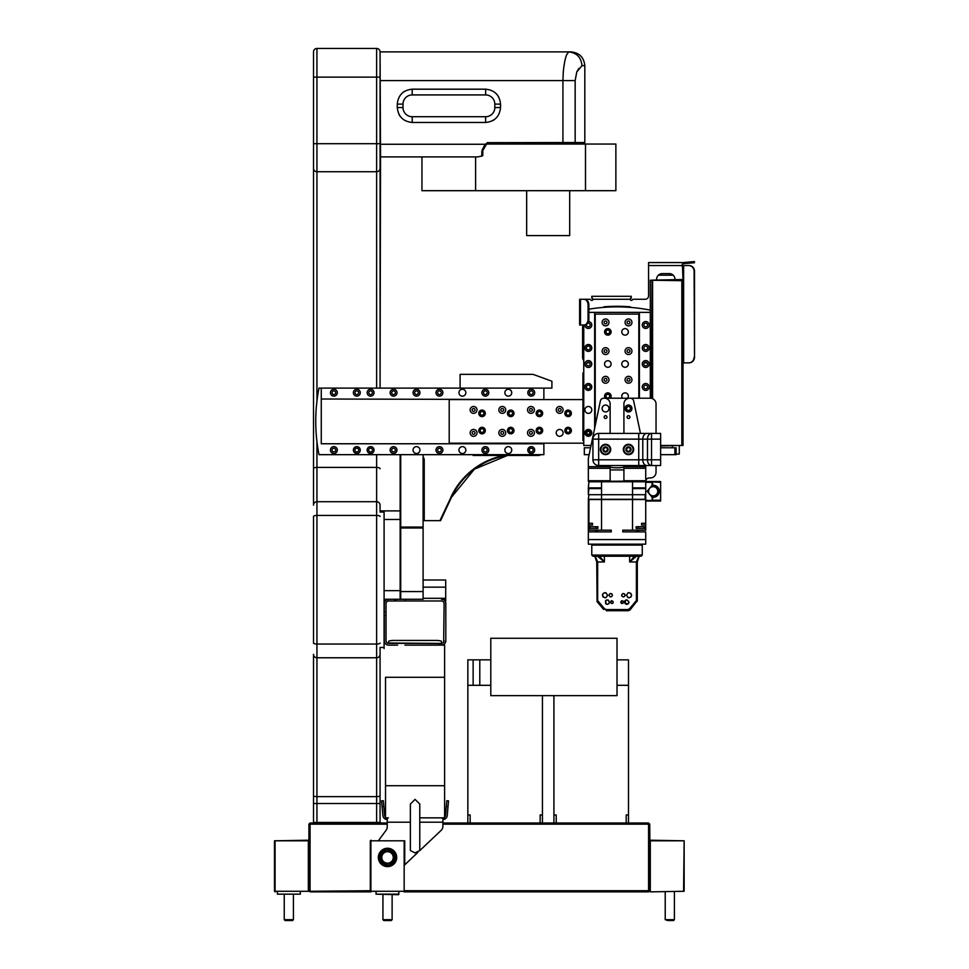 <?xml version="1.0" encoding="UTF-8"?>
<svg xmlns="http://www.w3.org/2000/svg" width="969" height="969" viewBox="0 0 969 969"><rect width="100%" height="100%" fill="white"/><g stroke="black" fill="none" stroke-linecap="round" stroke-linejoin="round"><path stroke-width="1.45" d="M617.023 638.268L617.023 695.645L490.798 695.645L490.798 638.268L617.023 638.268M667.774 920.55L673.516 920.55L674.4 919.666L665.219 919.666L667.774 920.55M649.727 891.286L649.727 840.801L650.296 891.868L650.296 840.22L684.15 840.801L683.581 891.286L650.296 891.868L649.727 840.801L684.15 840.801L684.15 891.286L650.296 891.868L649.727 824.159L649.727 890.717L404.158 890.717M649.727 851.703L649.727 863.173L649.727 851.703M383.809 920.55L391.234 920.55L392.118 919.666L382.937 919.666L383.809 920.55M380.066 857.432A7.461 7.461 0 0 1 391.258 850.976A7.461 7.461 0 0 1 391.258 863.9A7.461 7.461 0 0 1 380.066 857.432M380.987 857.432C378.661 849.668 396.394 849.668 394.068 857.432C396.394 865.208 378.661 865.208 380.987 857.432M398.998 894.157L376.045 894.157L398.429 894.726L398.998 891.868M387.527 851.703A5.741 5.741 0 0 0 382.561 860.302A5.741 5.741 0 0 0 392.493 860.302A5.741 5.741 0 0 0 387.527 851.703M370.885 840.801L404.158 840.801L370.315 840.801L370.315 891.286L370.885 840.22L370.885 891.286L404.158 891.286L370.885 891.286M388.375 848.868L387.443 848.832M381.435 851.351L379.061 855.869L384.354 849.438M396.103 856.729L393.644 851.388M395.497 860.69L393.596 851.339L384.463 849.401M386.679 866.007L387.612 866.044M395.425 860.86L396.127 857.432L390.689 865.438L393.414 863.706M390.919 865.353L394.577 862.374M379.557 854.186L378.915 857.432L379.557 860.69M379.618 860.835L381.435 863.524L390.592 865.474M381.447 863.536L384.184 865.365M384.318 865.426L387.479 866.044L390.773 865.402M393.608 863.524L395.473 860.751M393.571 851.315L387.527 848.832M381.423 851.363L379.582 854.125M378.952 858.146L380.308 862.131M380.32 862.144L381.411 863.488M396.127 857.432A8.612 8.612 0 0 0 387.527 848.832A8.612 8.612 0 0 0 378.915 857.432A8.612 8.612 0 0 0 387.527 866.044A8.612 8.612 0 0 0 396.127 857.432M396.709 857.432A9.181 9.181 0 0 1 382.937 865.39A9.181 9.181 0 0 1 382.937 849.486A9.181 9.181 0 0 1 396.709 857.432M404.158 840.801L404.158 891.286M404.739 840.801L404.739 864.845M404.158 891.868L648.576 891.868L648.576 824.159L442.894 824.159M275.075 866.044L274.493 891.286L308.348 891.286L308.348 840.22L274.493 840.801L274.493 891.286L308.917 891.286L308.917 824.159L310.068 823.008L308.917 824.159L310.068 824.159L310.068 891.868L370.885 891.868M308.348 840.801L275.075 840.801L275.075 891.868L275.075 848.832M308.348 891.286L370.885 890.717M410.359 822.209L387.237 822.209L387.237 826.836A5.741 5.741 0 0 1 386.122 830.227L378.794 840.22M382.101 806.571L381.604 800.854L383.324 800.697L383.821 806.414L382.101 806.571L382.888 815.595A4.361 4.361 0 0 0 387.237 819.568L384.838 818.853L385.783 817.412A2.641 2.641 0 0 1 384.608 815.438L383.821 806.414M448.029 806.571L446.309 806.414L446.806 800.697L448.526 800.854L447.23 815.595A4.361 4.361 0 0 1 442.894 819.568L444.141 819.386L443.645 817.739L442.894 817.848L442.894 826.242A5.741 5.741 0 0 1 441.101 830.409L419.771 850.612M446.309 806.414L445.522 815.438A2.641 2.641 0 0 1 444.347 817.412L445.292 818.853L444.141 819.386M444.347 817.412L443.645 817.739M387.237 817.848L385.517 817.848M419.771 817.848L442.894 817.848L419.771 817.848M388.387 817.848L387.237 818.563L387.237 822.209M442.894 818.563L441.743 817.848M404.158 865.39L417.809 852.466M370.885 853.035A17.212 17.212 0 0 0 370.885 861.841M445.704 600.974L444.928 600.974L445.704 600.974L445.704 587.166L445.704 600.974M443.657 642.241L444.093 603.614A2.641 2.641 0 0 0 441.452 600.974A2.641 2.641 0 0 1 443.657 602.161A2.641 2.641 0 0 0 441.452 600.974L388.666 600.974L405.308 600.974L405.308 599.254M423.102 580.007L445.704 580.007L445.704 587.166L423.102 587.166M384.087 599.254L400.718 599.254L400.718 527.996L423.102 527.996L423.102 591.574L400.718 591.574M404.969 645.148L441.452 645.148A4.361 4.361 0 0 0 445.813 640.788L445.813 603.614A4.361 4.361 0 0 0 441.452 599.254L445.704 599.254M384.499 602.355L385.032 601.216A4.361 4.361 0 0 1 386.28 599.968L388.666 599.254A4.361 4.361 0 0 0 384.305 603.614L384.499 602.355M388.666 600.974A2.641 2.641 0 0 0 386.037 603.614L386.037 612.456L384.305 612.456L384.305 603.614M444.093 640.788A2.641 2.641 0 0 1 441.452 643.428L442.906 642.992M435.723 640.436L394.407 640.436A5.741 0.993 0 0 0 388.666 641.442L388.666 643.15L389.647 643.392L440.471 643.392L441.452 643.15L441.452 641.442A5.741 0.993 0 0 0 435.723 640.436M388.666 643.125L388.666 643.428A2.641 2.641 0 0 1 386.037 640.788L386.037 612.456M445.813 603.614L445.631 602.355L445.813 603.614M445.098 601.216L445.631 602.355L445.098 601.216M445.813 601.083L445.013 601.083M445.098 643.186L445.631 642.035M445.813 640.218L445.813 636.076M441.452 645.148L417.36 645.148L442.712 644.966M386.461 642.241L386.037 640.788L386.461 642.241M387.225 642.992L441.452 643.428M386.037 603.614L386.037 615.085L384.305 615.085L384.305 640.788A4.361 4.361 0 0 0 388.666 645.148L397.617 645.148M380.066 512.044L384.087 512.044L384.087 510.893L400.149 510.893L400.149 599.254M384.087 510.893L380.066 510.893L380.066 508.022L380.066 510.893M380.066 795.997L380.066 647.449L384.087 647.449L384.087 512.044M384.087 648.588L384.087 647.449L384.087 648.588M415.059 852.902L419.771 850.552L419.771 804.076L415.059 799.377L410.359 804.076L410.359 850.552L415.059 852.902M432.501 645.148L444.614 645.148L444.614 677.283L385.517 677.283L444.614 677.283L444.614 785.714L385.517 785.714L385.517 677.283M444.614 677.283L444.614 645.148L425.161 645.148M385.517 785.714L385.517 817.206M444.614 817.848L443.681 817.848M444.614 817.206L444.614 785.714M460.105 388.109L460.105 374.337L532.986 374.337L551.906 381.229L551.906 388.109L460.105 388.109M400.718 599.254L423.102 599.254L423.102 591.574M400.149 510.893L400.718 454.667L400.718 527.063L423.102 527.063L423.102 454.667M400.149 455.236L400.149 590.642L384.087 590.642M423.102 527.063L423.102 527.996M400.718 527.063L400.718 527.996M451.481 497.254L440.556 520.704L451.481 497.254L474.386 469.19L507.477 455.466A73.765 73.765 0 0 0 451.481 497.254L439.938 520.644L424.24 520.644L424.24 460.408A6.311 6.311 0 0 0 423.102 456.774M504.098 455.466A74.347 74.347 0 0 0 450.96 497.012M439.938 520.644L451.069 497.061M423.102 457.901A5.741 5.741 0 0 1 423.671 460.408L424.24 460.408M475.658 454.667L475.658 455.466L536.354 455.466L536.354 454.667M536.354 455.466L538.897 455.466L536.354 455.466M473.114 455.466L475.658 455.466L473.114 455.466M538.897 455.466C541.223 455.466 541.223 455.466 538.897 455.466C541.223 455.466 541.223 455.466 538.897 455.466L541.235 454.667M316.33 407.21L316.148 409.657M316.609 438.606C317.093 443.039 317.093 443.039 316.609 438.606M316.911 441.416L316.815 440.568M318.123 449.858L317.711 447.303M317.868 448.32L317.699 447.206M318.886 454.086L318.692 453.08M543.875 443.184L543.875 454.667L318.995 454.667A172.131 172.131 0 0 1 318.995 388.109L321.26 388.109L321.26 399.01L543.875 399.579M543.875 443.766L321.26 443.766L321.26 388.109L543.875 388.109L543.875 399.01M318.123 392.917L317.856 394.492M318.498 390.761L318.886 388.678L318.498 390.761M316.027 431.205L316.064 431.871M316.148 433.119L316.33 435.553M316.027 411.571L316.064 410.904M316.742 402.862L316.996 400.73M372.435 392.699A1.841 1.841 0 0 0 369.686 391.113A1.841 1.841 0 0 0 369.686 394.286A1.841 1.841 0 0 0 372.435 392.699M374.046 392.699A3.44 3.44 0 0 1 368.874 395.679A3.44 3.44 0 0 1 368.874 389.72A3.44 3.44 0 0 1 374.046 392.699M395.388 392.699A1.841 1.841 0 0 0 392.627 391.113A1.841 1.841 0 0 0 392.627 394.286A1.841 1.841 0 0 0 395.388 392.699M396.987 392.699A3.44 3.44 0 0 1 391.827 395.679A3.44 3.44 0 0 1 391.827 389.72A3.44 3.44 0 0 1 396.987 392.699M418.329 392.699A1.841 1.841 0 0 0 415.58 391.113A1.841 1.841 0 0 0 415.58 394.286A1.841 1.841 0 0 0 418.329 392.699M413.799 394.843A3.44 3.44 0 0 0 419.94 392.699A3.44 3.44 0 0 1 414.78 395.679A3.44 3.44 0 0 1 414.78 389.72A3.44 3.44 0 0 1 419.94 392.699A3.44 3.44 0 0 0 415.919 389.308M441.283 392.699A1.841 1.841 0 0 0 438.533 391.113A1.841 1.841 0 0 0 438.533 394.286A1.841 1.841 0 0 0 441.283 392.699M442.894 392.699A3.44 3.44 0 0 1 437.722 395.679A3.44 3.44 0 0 1 437.722 389.72A3.44 3.44 0 0 1 442.894 392.699A3.44 3.44 0 0 0 439.454 389.259A3.44 3.44 0 0 0 436.002 392.699A3.44 3.44 0 0 0 439.454 396.139A3.44 3.44 0 0 0 442.894 392.699M465.847 392.699A3.44 3.44 0 0 1 460.675 395.679A3.44 3.44 0 0 1 460.675 389.72A3.44 3.44 0 0 1 465.847 392.699M487.189 392.699A1.841 1.841 0 0 0 484.427 391.113A1.841 1.841 0 0 0 484.427 394.286A1.841 1.841 0 0 0 487.189 392.699M488.788 392.699A3.44 3.44 0 0 1 483.628 395.679A3.44 3.44 0 0 1 483.628 389.72A3.44 3.44 0 0 1 488.788 392.699A3.44 3.44 0 0 0 485.348 389.259A3.44 3.44 0 0 0 481.908 392.699A3.44 3.44 0 0 0 485.348 396.139A3.44 3.44 0 0 0 488.788 392.699M533.083 392.699A1.841 1.841 0 0 0 530.334 391.113A1.841 1.841 0 0 0 530.334 394.286A1.841 1.841 0 0 0 533.083 392.699M534.694 392.699A3.44 3.44 0 0 1 529.522 395.679A3.44 3.44 0 0 1 529.522 389.72A3.44 3.44 0 0 1 534.694 392.699M511.741 392.699A3.44 3.44 0 0 1 506.581 395.679A3.44 3.44 0 0 1 506.581 389.72A3.44 3.44 0 0 1 511.741 392.699M335.71 392.699A1.841 1.841 0 0 0 332.961 391.113A1.841 1.841 0 0 0 332.961 394.286A1.841 1.841 0 0 0 335.71 392.699M337.321 392.699A3.44 3.44 0 0 1 332.161 395.679A3.44 3.44 0 0 1 332.161 389.72A3.44 3.44 0 0 1 337.321 392.699M358.663 392.699A1.841 1.841 0 0 0 355.914 391.113A1.841 1.841 0 0 0 355.914 394.286A1.841 1.841 0 0 0 358.663 392.699M360.274 392.699A3.44 3.44 0 0 1 355.102 395.679A3.44 3.44 0 0 1 355.102 389.72A3.44 3.44 0 0 1 360.274 392.699M367.154 450.076A3.44 3.44 0 0 1 370.594 446.636A3.44 3.44 0 0 1 374.046 450.076A3.44 3.44 0 0 1 370.594 453.516A3.44 3.44 0 0 1 367.154 450.076M368.704 450.076A1.89 1.89 0 0 1 371.551 448.441A1.89 1.89 0 0 1 371.551 451.711A1.89 1.89 0 0 1 368.704 450.076M529.353 450.076A1.89 1.89 0 0 1 532.199 448.441A1.89 1.89 0 0 1 532.199 451.711A1.89 1.89 0 0 1 529.353 450.076M354.933 450.076A1.89 1.89 0 0 1 357.779 448.441A1.89 1.89 0 0 1 357.779 451.711A1.89 1.89 0 0 1 354.933 450.076A1.89 1.89 0 0 1 357.779 448.441A1.89 1.89 0 0 1 357.779 451.711A1.89 1.89 0 0 1 354.933 450.076M374.046 450.076A3.44 3.44 0 0 1 368.874 453.056A3.44 3.44 0 0 1 368.874 447.097A3.44 3.44 0 0 1 374.046 450.076M395.388 450.076A1.841 1.841 0 0 0 392.627 448.49A1.841 1.841 0 0 0 392.627 451.663A1.841 1.841 0 0 0 395.388 450.076M396.987 450.076A3.44 3.44 0 0 1 391.827 453.056A3.44 3.44 0 0 1 391.827 447.097A3.44 3.44 0 0 1 396.987 450.076M419.94 450.076A3.44 3.44 0 0 1 414.78 453.056A3.44 3.44 0 0 1 414.78 447.097A3.44 3.44 0 0 1 419.94 450.076A3.44 3.44 0 0 0 416.5 446.636A3.44 3.44 0 0 0 413.06 450.076A3.44 3.44 0 0 0 416.5 453.516A3.44 3.44 0 0 0 419.94 450.076M441.283 450.076A1.841 1.841 0 0 0 438.533 448.49A1.841 1.841 0 0 0 438.533 451.663A1.841 1.841 0 0 0 441.283 450.076M442.894 450.076A3.44 3.44 0 0 1 437.722 453.056A3.44 3.44 0 0 1 437.722 447.097A3.44 3.44 0 0 1 442.894 450.076A3.44 3.44 0 0 0 439.454 446.636A3.44 3.44 0 0 0 436.002 450.076A3.44 3.44 0 0 0 439.454 453.516A3.44 3.44 0 0 0 442.894 450.076M465.847 450.076A3.44 3.44 0 0 1 460.675 453.056A3.44 3.44 0 0 1 460.675 447.097A3.44 3.44 0 0 1 465.847 450.076M487.189 450.076A1.841 1.841 0 0 0 484.427 448.49A1.841 1.841 0 0 0 484.427 451.663A1.841 1.841 0 0 0 487.189 450.076M488.788 450.076A3.44 3.44 0 0 1 483.628 453.056A3.44 3.44 0 0 1 483.628 447.097A3.44 3.44 0 0 1 488.788 450.076A3.44 3.44 0 0 0 485.348 446.636A3.44 3.44 0 0 0 481.908 450.076A3.44 3.44 0 0 0 485.348 453.516A3.44 3.44 0 0 0 488.788 450.076M534.694 450.076A3.44 3.44 0 0 1 529.522 453.056A3.44 3.44 0 0 1 529.522 447.097A3.44 3.44 0 0 1 534.694 450.076M511.741 450.076A3.44 3.44 0 0 1 506.581 453.056A3.44 3.44 0 0 1 506.581 447.097A3.44 3.44 0 0 1 511.741 450.076M360.274 450.076A3.44 3.44 0 0 1 355.102 453.056A3.44 3.44 0 0 1 355.102 447.097A3.44 3.44 0 0 1 360.274 450.076M335.71 450.076A1.841 1.841 0 0 0 332.961 448.49A1.841 1.841 0 0 0 332.961 451.663A1.841 1.841 0 0 0 335.71 450.076M337.321 450.076A3.44 3.44 0 0 1 332.161 453.056A3.44 3.44 0 0 1 332.161 447.097A3.44 3.44 0 0 1 337.321 450.076M414.599 389.829A3.44 3.44 0 0 0 413.799 390.555M590.69 434.403C587.141 436.413 585.567 435.384 585.979 431.326C589.54 429.315 591.102 430.345 590.69 434.403M588.244 434.512L589.721 433.773L589.818 432.113L588.425 431.205L586.948 431.956L586.863 433.615L588.244 434.512M682.43 263.883L683 280.707A1.151 1.151 0 0 0 681.861 279.556L652.137 280.126L681.861 279.556A1.151 1.151 0 0 1 683 280.707L683 445.486L660.628 445.486M673.213 275.196L658.363 275.196M683 263.58L683 264.343L683 263.58M648.576 262.575L681.861 262.575L648.576 262.575L648.576 265.554L681.861 265.554A1.151 1.151 0 0 0 683 266.705M591.865 297.459L592.931 299.288L630.225 299.288A1.151 1.151 0 0 0 632.357 299.869A1.151 1.151 0 0 1 633.351 299.288L645.136 299.288A3.44 3.44 0 0 0 648.576 295.848L648.576 265.554M694.107 357.125A5.741 5.39 90 0 1 688.717 362.866L683 362.866L683.629 362.866L683.629 266.354A1.151 1.078 -90 0 0 683.799 266.136A1.151 1.078 90 0 1 684.732 265.554L688.717 265.554A5.741 5.39 90 0 1 694.107 271.296L694.507 357.125A5.741 5.39 90 0 1 689.116 362.866M688.717 265.554L689.116 265.554A5.741 5.39 90 0 1 694.507 271.296L694.107 271.296M694.507 271.296L694.507 357.125M647.147 362.866L644.276 362.866M589.77 362.866L588.34 362.866A5.741 5.741 0 0 1 587.032 362.721M581.303 325.003L584.816 325.003A5.741 4.058 90 0 0 588.873 319.261L588.873 305.029A5.741 4.058 90 0 0 584.816 299.288L581.303 299.288M584.816 299.288L584.004 299.288A5.741 4.058 90 0 1 588.062 305.029L588.062 319.261A5.741 4.058 90 0 1 584.004 325.003L580.492 325.003L580.492 299.288L584.004 299.288M588.873 305.029L588.062 305.029M580.492 325.003L579.619 325.003L579.619 299.288L580.492 299.288M584.816 325.003L584.004 325.003M582.599 299.288L589.794 299.288A1.151 1.151 0 0 1 590.787 299.869A1.151 1.151 0 0 0 592.931 299.288L591.78 297.919M631.364 297.919L630.225 299.288L631.364 296.308L591.78 296.308L591.78 297.459M674.969 279.556L674.969 279.326A5.741 5.741 0 0 0 669.24 273.585L662.348 273.585A5.741 5.741 0 0 0 656.619 279.326L656.619 279.556M583.75 360.565A5.741 5.741 0 0 1 582.599 357.125L582.599 326.989A1.151 1.151 0 0 1 583.168 325.996A1.151 1.151 0 0 0 583.75 325.003L583.75 445.486L591.054 445.486M674.969 279.326A5.741 5.741 0 0 0 669.24 273.585M645.136 299.288L633.351 299.288M582.599 326.989L582.599 357.125M683 265.554L681.861 265.554L683 263.326L681.861 262.575L682.879 263.096M681.861 265.554L682.43 264.331M682.455 263.883L682.43 264.803M694.482 262.72L694.385 261.569L688.668 262.078L688.765 263.217L685.035 263.544L694.482 262.72L694.385 261.569M683.036 262.563L683.944 262.49L683.036 262.563M684.938 262.405L688.668 262.078L684.938 262.405L685.035 263.544L684.053 263.629L685.035 263.544M683.133 263.713L684.053 263.629L683.133 263.713M503.71 432.864A1.429 1.429 0 0 0 501.554 431.617A1.429 1.429 0 0 0 501.554 434.1A1.429 1.429 0 0 0 503.71 432.864M485.312 413.351A3.27 3.27 0 0 1 480.406 416.185A3.27 3.27 0 0 1 480.406 410.517A3.27 3.27 0 0 1 485.312 413.351M485.312 430.563A3.27 3.27 0 0 1 480.406 433.397A3.27 3.27 0 0 1 480.406 427.741A3.27 3.27 0 0 1 485.312 430.563M512.565 413.351A1.841 1.841 0 0 0 509.803 411.764A1.841 1.841 0 0 0 509.803 414.95A1.841 1.841 0 0 0 512.565 413.351M513.994 413.351A3.27 3.27 0 0 1 509.088 416.185A3.27 3.27 0 0 1 509.088 410.517A3.27 3.27 0 0 1 513.994 413.351M512.565 430.563A1.841 1.841 0 0 0 509.803 428.976A1.841 1.841 0 0 0 509.803 432.162A1.841 1.841 0 0 0 512.565 430.563M513.994 430.563A3.27 3.27 0 0 1 509.088 433.397A3.27 3.27 0 0 1 509.088 427.741A3.27 3.27 0 0 1 513.994 430.563M542.688 413.351A3.27 3.27 0 0 1 537.783 416.185A3.27 3.27 0 0 1 537.783 410.517A3.27 3.27 0 0 1 542.688 413.351M571.371 413.351A3.27 3.27 0 0 1 566.465 416.185A3.27 3.27 0 0 1 566.465 410.517A3.27 3.27 0 0 1 571.371 413.351M571.371 430.563A3.27 3.27 0 0 1 566.465 433.397A3.27 3.27 0 0 1 566.465 427.741A3.27 3.27 0 0 1 571.371 430.563M475.016 432.864A1.429 1.429 0 0 0 472.872 431.617A1.429 1.429 0 0 0 472.872 434.1A1.429 1.429 0 0 0 475.016 432.864M477.027 432.864A3.44 3.44 0 0 1 471.867 435.844A3.44 3.44 0 0 1 471.867 429.885A3.44 3.44 0 0 1 477.027 432.864M475.016 409.911A1.429 1.429 0 0 0 472.872 408.676A1.429 1.429 0 0 0 472.872 411.159A1.429 1.429 0 0 0 475.016 409.911M477.027 409.911A3.44 3.44 0 0 1 471.867 412.891A3.44 3.44 0 0 1 471.867 406.932A3.44 3.44 0 0 1 477.027 409.911M503.71 409.911A1.429 1.429 0 0 0 501.554 408.676A1.429 1.429 0 0 0 501.554 411.159A1.429 1.429 0 0 0 503.71 409.911M505.721 409.911A3.44 3.44 0 0 1 500.549 412.891A3.44 3.44 0 0 1 500.549 406.932A3.44 3.44 0 0 1 505.721 409.911M532.393 432.864A1.429 1.429 0 0 0 530.249 431.617A1.429 1.429 0 0 0 530.249 434.1A1.429 1.429 0 0 0 532.393 432.864M534.404 432.864A3.44 3.44 0 0 1 529.244 435.844A3.44 3.44 0 0 1 529.244 429.885A3.44 3.44 0 0 1 534.404 432.864M532.393 409.911A1.429 1.429 0 0 0 530.249 408.676A1.429 1.429 0 0 0 530.249 411.159A1.429 1.429 0 0 0 532.393 409.911M534.404 409.911A3.44 3.44 0 0 1 529.244 412.891A3.44 3.44 0 0 1 529.244 406.932A3.44 3.44 0 0 1 534.404 409.911M563.086 432.864A3.44 3.44 0 0 1 557.926 435.844A3.44 3.44 0 0 1 557.926 429.885A3.44 3.44 0 0 1 563.086 432.864M561.087 409.911A1.429 1.429 0 0 0 558.931 408.676A1.429 1.429 0 0 0 558.931 411.159A1.429 1.429 0 0 0 561.087 409.911M563.086 409.911A3.44 3.44 0 0 1 557.926 412.891A3.44 3.44 0 0 1 557.926 406.932A3.44 3.44 0 0 1 563.086 409.911M583.75 399.579L449.204 399.579L449.204 443.184L583.75 443.184M569.942 413.351A1.841 1.841 0 0 0 567.18 411.764A1.841 1.841 0 0 0 567.18 414.95A1.841 1.841 0 0 0 569.942 413.351A1.841 1.841 0 0 0 567.18 411.764A1.841 1.841 0 0 0 567.18 414.95A1.841 1.841 0 0 0 569.942 413.351M569.942 430.563A1.841 1.841 0 0 0 567.18 428.976A1.841 1.841 0 0 0 567.18 432.162A1.841 1.841 0 0 0 569.942 430.563A1.841 1.841 0 0 0 567.18 428.976A1.841 1.841 0 0 0 567.18 432.162A1.841 1.841 0 0 0 569.942 430.563M541.247 413.351A1.841 1.841 0 0 0 538.498 411.764A1.841 1.841 0 0 0 538.498 414.95A1.841 1.841 0 0 0 541.247 413.351M483.87 430.563A1.841 1.841 0 0 0 481.121 428.976A1.841 1.841 0 0 0 481.121 432.162A1.841 1.841 0 0 0 483.87 430.563M483.87 413.351A1.841 1.841 0 0 0 481.121 411.764A1.841 1.841 0 0 0 481.121 414.95A1.841 1.841 0 0 0 483.87 413.351M505.721 432.864A3.44 3.44 0 0 1 500.549 435.844A3.44 3.44 0 0 1 500.549 429.885A3.44 3.44 0 0 1 505.721 432.864M542.688 430.563A3.27 3.27 0 0 1 537.783 433.397A3.27 3.27 0 0 1 537.783 427.741A3.27 3.27 0 0 1 542.688 430.563M541.247 430.563A1.841 1.841 0 0 0 538.498 428.976A1.841 1.841 0 0 0 538.498 432.162A1.841 1.841 0 0 0 541.247 430.563M676.12 454.086L679.281 454.086L679.281 445.486M672.389 445.946L672.389 447.775M598.491 307.863L596.625 308.081M594.651 428.334L594.651 312.369L588.873 312.369L650.296 312.369L639.395 312.369L639.395 398.211M652.04 398.477L652.585 280.247L650.296 280.247L650.296 398.211A5.741 5.741 0 0 1 656.037 403.94L656.037 433.409M650.296 310.116A172.131 172.131 0 0 0 588.873 309.184L591.102 308.832M645.499 309.244L644.361 309.05M649.727 310.007L646.856 309.474M590.085 308.99L589.043 309.159M630.092 306.785L631.194 307.452M629.923 307.355L628.76 307.27M607.212 307.149L606.533 307.185M604.123 307.355L603.372 307.415L603.953 306.785M635.543 307.863L637.675 308.106M588.34 346.054A1.89 1.89 0 0 1 589.976 348.888A1.89 1.89 0 0 1 586.693 348.888A1.89 1.89 0 0 1 588.34 346.054M588.34 385.068A1.89 1.89 0 0 1 589.976 387.915A1.89 1.89 0 0 1 586.693 387.915A1.89 1.89 0 0 1 588.34 385.068A1.89 1.89 0 0 1 589.976 387.915A1.89 1.89 0 0 1 586.693 387.915A1.89 1.89 0 0 1 588.34 385.068M586.088 345.339L590.4 345.194M588.34 365.846A1.841 1.841 0 0 0 589.927 363.096A1.841 1.841 0 0 0 586.742 363.096A1.841 1.841 0 0 0 588.34 365.846M588.34 367.457A3.44 3.44 0 0 1 585.361 362.297A3.44 3.44 0 0 1 591.32 362.297A3.44 3.44 0 0 1 588.34 367.457M588.34 390.41A3.44 3.44 0 0 1 585.361 385.238A3.44 3.44 0 0 1 591.32 385.238A3.44 3.44 0 0 1 588.34 390.41M588.34 436.304A3.44 3.44 0 0 1 585.361 431.144A3.44 3.44 0 0 1 591.32 431.144A3.44 3.44 0 0 1 588.34 436.304M588.34 413.351A3.44 3.44 0 0 1 585.361 408.191A3.44 3.44 0 0 1 591.32 408.191A3.44 3.44 0 0 1 588.34 413.351M588.34 351.396A3.44 3.44 0 0 1 585.361 346.224A3.44 3.44 0 0 1 591.32 346.224A3.44 3.44 0 0 1 588.34 351.396M586.596 324.421A1.841 1.841 0 0 0 588.34 326.832A1.841 1.841 0 0 0 590.145 324.688A1.841 1.841 0 0 0 587.723 323.271M588.534 321.563A3.44 3.44 0 0 1 591.78 325.099A3.44 3.44 0 0 1 588.34 328.443A3.44 3.44 0 0 1 584.888 325.003M645.717 365.846A1.841 1.841 0 0 0 647.304 363.096A1.841 1.841 0 0 0 644.119 363.096A1.841 1.841 0 0 0 645.717 365.846M645.717 367.457A3.44 3.44 0 0 1 642.726 362.297A3.44 3.44 0 0 1 648.697 362.297A3.44 3.44 0 0 1 645.717 367.457M645.717 388.799A1.841 1.841 0 0 0 647.304 386.05A1.841 1.841 0 0 0 644.119 386.05A1.841 1.841 0 0 0 645.717 388.799M645.717 390.41A3.44 3.44 0 0 1 642.726 385.238A3.44 3.44 0 0 1 648.697 385.238A3.44 3.44 0 0 1 645.717 390.41M645.717 326.832A1.841 1.841 0 0 0 647.304 324.082A1.841 1.841 0 0 0 644.119 324.082A1.841 1.841 0 0 0 645.717 326.832M645.717 328.443A3.44 3.44 0 0 1 642.726 323.271A3.44 3.44 0 0 1 648.697 323.271A3.44 3.44 0 0 1 645.717 328.443M645.717 349.785A1.841 1.841 0 0 0 647.304 347.035A1.841 1.841 0 0 0 644.119 347.035A1.841 1.841 0 0 0 645.717 349.785M645.717 351.396A3.44 3.44 0 0 1 642.726 346.224A3.44 3.44 0 0 1 648.697 346.224A3.44 3.44 0 0 1 645.717 351.396M652.04 280.247L651.447 398.32M652.585 398.683L652.585 280.247L683 280.707M583.75 374.216L582.938 374.724L582.938 372.968L582.938 440.507L582.938 374.724M582.938 440.507C582.938 442.845 582.938 442.845 582.938 440.507M626.507 307.125L629.172 306.725L626.531 306.555A172.7 172.7 0 0 0 607.515 306.555L607.539 307.125M604.874 306.725L607.515 306.555L604.39 307.33M628.13 306.652L629.668 307.33M607.515 306.555A172.7 172.7 0 0 1 626.531 306.555M540.145 823.008L540.145 814.977L542.434 814.977L542.434 823.008L542.434 695.645M490.798 685.313L467.845 685.313L467.845 659.841L490.798 659.841L467.845 659.841L467.845 823.008L467.845 814.977L470.147 814.977L470.147 823.008M626.204 823.008L626.204 814.977L628.493 814.977L628.493 823.008L628.493 685.313L617.023 685.313M553.917 695.645L553.917 814.977L556.206 814.977L556.206 823.008M617.023 659.841L628.493 659.841L628.493 685.313M553.917 814.977L553.917 823.008L553.917 814.977M316.948 401.057L316.948 143.691L313.508 143.691L313.508 168.364L313.508 51.89L313.508 77.132L316.948 77.132L316.948 48.45L376.626 48.45A3.44 3.44 0 0 1 380.066 51.89L380.526 156.893L477.705 156.893L481.666 156.118L482.114 150.001L485.13 144.272L483.579 147.203M380.066 822.439L380.066 803.519L380.066 822.439L313.508 822.439L313.508 654.329A3.44 3.44 0 0 0 316.948 657.769L316.948 501.712A3.44 3.44 0 0 0 313.508 505.152L313.508 168.364A3.44 3.367 -0 0 0 316.948 171.731L376.626 171.731L376.626 48.45M316.948 657.769L376.626 657.769L376.626 796.651L316.948 796.651L316.948 657.769A3.44 3.44 0 0 1 313.508 654.329L313.508 795.997M376.626 822.439L376.626 803.519L380.066 803.519L380.066 654.329A3.44 3.44 0 0 1 376.626 657.769L376.626 644.046L316.948 644.046A3.44 1.017 0 0 1 313.508 643.028L313.508 516.453A3.44 1.017 0 0 1 316.948 515.435L376.626 515.435L376.626 501.712A3.44 3.44 0 0 1 380.066 505.152L380.066 508.337M313.508 51.89A3.44 3.44 0 0 1 316.948 48.45M313.508 468.778A3.44 1.381 0 0 1 316.948 467.397L316.948 501.712L376.626 501.712L376.626 467.397L316.948 467.397L316.948 441.719M376.626 657.769A3.44 3.44 0 0 0 380.066 654.329L380.066 651.156M380.066 52.35L380.066 144.272L485.13 144.272L486.123 144.841L483.119 150.05L482.126 149.989L486.208 144.042L585.494 144.042L585.494 190.687L421.951 190.687L421.951 156.893M380.526 156.893L380.066 388.109L380.066 51.89M387.237 824.159L310.068 824.159L310.068 823.008L387.237 823.008M442.894 823.008L648.576 823.008L648.576 824.159L649.727 824.159L648.576 823.008L649.727 824.159M649.727 890.717L648.576 891.868L649.727 890.717M285.128 920.55L292.553 920.55L293.425 919.666L284.244 919.666L285.128 920.55M277.364 894.157L300.317 894.157L277.364 894.157L277.364 891.868M300.317 891.868L300.317 894.157M526.664 190.687L526.664 235.588L569.687 235.588L569.687 190.687M569.687 144.042L526.664 144.042M481.666 156.118A1.151 1.078 180 0 0 482.804 155.04L482.804 151.188L481.666 151.891M486.123 144.841A2.289 2.289 0 0 1 488.11 143.691A2.289 2.289 0 0 0 486.123 144.841L487.08 143.933M485.13 144.272L488.11 142.54L488.11 143.691L574.132 143.691C586.742 143.691 586.742 143.691 574.132 143.691A1.151 1.017 -90 0 0 575.162 142.54L584.816 142.54L583.665 143.691M380.066 80.584L562.928 80.584L563.28 71.972C564.043 64.172 565.157 58.443 566.635 54.761L568.682 51.89C576.712 52.774 581.146 57.353 581.994 65.662L576.761 71.972L575.162 80.548M576.761 71.972L578.808 68.484M581.994 65.662L584.816 65.662C583.944 57.353 579.353 52.774 571.044 51.89L380.526 51.89M494.82 107.547A9.181 9.181 0 0 1 485.639 116.728L412.2 116.728A9.181 9.181 0 0 1 403.019 107.547L403.019 104.107A9.181 9.181 0 0 1 412.2 94.926L485.639 94.926A9.181 9.181 0 0 1 494.82 104.107L494.82 107.547L500.549 107.547C499.604 116.546 494.638 121.513 485.639 122.469L485.639 116.728M562.928 143.691L562.928 142.54L487.237 142.661M475.609 156.893L475.609 190.687M585.494 190.687L615.872 190.687L615.872 144.042L585.494 144.042M605.552 446.891A2.58 2.58 0 0 1 607.781 450.755A2.58 2.58 0 0 1 603.312 450.755A2.58 2.58 0 0 1 605.552 446.891M605.552 444.88A4.591 4.591 0 0 1 610.143 449.471A4.591 4.591 0 0 1 605.552 454.061A4.591 4.591 0 0 1 600.962 449.471A4.591 4.591 0 0 1 605.552 444.88M605.552 454.631A5.16 5.16 0 0 0 610.022 446.891A5.16 5.16 0 0 0 601.083 446.891A5.16 5.16 0 0 0 605.552 454.631M623.915 465.532L623.915 466.683L645.717 466.683L645.717 465.532L651.531 465.532L638.741 465.532L638.741 459.791L598.66 459.791L598.66 433.409L646.856 433.409A5.741 4.058 90 0 0 642.798 439.139L647.474 439.139A5.741 4.058 -90 0 1 651.531 433.409L640.461 433.409L633.665 400.948A3.44 3.44 0 0 0 630.298 398.211L650.296 398.211L630.298 398.211M646.856 433.409L651.531 433.409L651.531 439.139L660.628 439.139L660.628 465.532L651.531 465.532A5.741 4.058 -90 0 1 647.474 459.791L638.741 459.791L638.741 439.139L642.798 439.139L642.798 459.791A5.741 4.058 -90 0 0 646.856 465.532M651.531 433.409L660.628 433.409L660.628 439.139M638.741 465.532L598.66 465.532A5.741 5.741 0 0 1 592.931 459.791L592.931 439.139A5.741 5.741 0 0 1 598.66 433.409M592.931 459.791L598.66 459.791L598.66 465.532M660.628 459.791L651.531 459.791L651.531 465.532M628.493 446.891A2.58 2.58 0 0 1 630.734 450.755A2.58 2.58 0 0 1 626.265 450.755A2.58 2.58 0 0 1 628.493 446.891M628.493 444.88A4.591 4.591 0 0 1 633.084 449.471A4.591 4.591 0 0 1 628.493 454.061A4.591 4.591 0 0 1 623.915 449.471A4.591 4.591 0 0 1 628.493 444.88M628.493 454.631A5.16 5.16 0 0 0 632.975 446.891A5.16 5.16 0 0 0 624.024 446.891A5.16 5.16 0 0 0 628.493 454.631M638.741 433.409L638.741 439.139L592.931 439.139M636.536 556.218L629.644 561.959L636.391 561.959L636.391 600.574L629.523 608.762L627.755 609.574L605.782 609.574L603.929 608.762M634.429 556.218L629.644 561.959L629.644 556.218M629.087 597.788L631.013 596.904L631.631 595.232C630.129 598.515 628.421 598.515 626.519 595.232C628.021 591.95 629.729 591.95 631.631 595.232L630.843 593.391L629.099 592.677M628.845 592.689L628.142 592.858M627.912 592.955L626.519 595.232L627.912 597.51M628.13 597.607L628.857 597.788M606.134 597.522L607.539 595.232C606.025 598.515 604.329 598.515 602.415 595.232C603.917 591.95 605.625 591.95 607.539 595.232L606.146 592.955M605.916 592.858L605.201 592.689M604.959 592.677L603.033 593.561L602.415 595.232L603.033 596.904L604.947 597.788M605.201 597.776L605.916 597.619M625.017 595.62L625.053 595.232C624.06 597.437 622.91 597.437 621.614 595.232L621.904 596.201M623.333 596.952L624.557 596.444M625.053 595.16L624.642 594.118M624.557 594.021L623.903 593.609M621.614 595.232C622.607 593.028 623.757 593.028 625.053 595.232M609.404 594.118L609.029 595.572M612.384 595.656L612.432 595.232C611.439 597.437 610.288 597.437 608.992 595.232C609.986 593.028 611.136 593.028 612.432 595.232M611.923 594.009L610.979 593.537M610.712 593.512L609.489 594.021M603.651 609.501L604.535 608.762L597.655 600.574L597.086 601.664L603.651 609.501M597.655 600.574L597.655 561.959L596.734 561.959L597.086 601.664M597.522 556.218L604.402 561.959L599.617 556.218M639.104 556.521L637.311 561.959L636.391 561.959L638.486 557.018L639.94 556.218L594.106 556.218L595.572 557.018L597.655 561.959L604.402 561.959L604.402 556.218M596.734 561.959L594.942 556.521M591.78 555.067L642.265 555.067L642.265 545.087L591.78 545.087L591.78 555.067L592.931 556.218M630.116 608.762L628.275 609.574L627.755 610.724L630.395 609.501L637.311 600.574L637.311 561.959M629.523 608.762L630.395 609.501A3.44 3.44 0 0 1 627.755 610.724L606.291 610.724L606.291 609.574L604.535 608.762M627.755 610.724L628.275 609.574M606.291 610.724L605.782 609.574M636.96 601.664L636.391 600.574M628.396 603.723L629.051 602.124C624.617 609.828 623.624 594.542 629.051 602.124L626.81 599.847M626.786 599.847L625.199 600.489M625.162 600.514L624.678 601.252M624.654 601.301L625.126 603.675M625.175 603.735L628.36 603.748M608.895 603.711L609.537 602.124C605.116 609.828 604.123 594.542 609.537 602.124L608.144 600.017M605.625 600.55L605.625 603.687M605.673 603.723L607.236 604.39M622.183 600.683L620.838 602.621M620.85 602.645L621.638 603.445M621.662 603.457L623.515 602.67M623.527 602.645L623.624 602.124C622.788 603.953 621.832 603.953 620.754 602.124C621.577 600.283 622.534 600.283 623.624 602.124M623.624 602.076L623.212 601.119M611.33 600.78L610.518 602.621M610.531 602.645L612.36 603.469M612.88 603.13L613.292 602.124C612.469 603.953 611.512 603.953 610.422 602.124C611.257 600.283 612.214 600.283 613.292 602.124M613.292 602.076L611.899 600.683M623.915 466.525C626.362 468.16 607.696 468.16 610.143 466.525M626.543 408.482A1.95 1.95 0 0 1 629.475 406.786A1.95 1.95 0 0 1 629.475 410.166A1.95 1.95 0 0 1 626.543 408.482M625.053 408.482A3.44 3.44 0 0 1 630.225 405.502A3.44 3.44 0 0 1 630.225 411.462A3.44 3.44 0 0 1 625.053 408.482M602.112 408.482A3.44 3.44 0 0 1 607.272 405.502A3.44 3.44 0 0 1 607.272 411.462A3.44 3.44 0 0 1 602.112 408.482M610.143 433.409L610.143 403.94A5.741 5.741 0 0 0 604.402 398.211L603.76 398.211A3.44 3.44 0 0 0 600.38 400.948L588.462 457.865A5.741 5.741 0 0 0 588.34 459.052L588.34 481.399L645.729 481.024M588.462 457.865L588.34 459.052M603.687 449.471A1.865 1.865 0 0 1 606.485 447.86A1.865 1.865 0 0 1 606.485 451.082A1.865 1.865 0 0 1 603.687 449.471M588.34 466.683L610.143 466.683L610.143 465.532M604.135 417.082A1.405 1.405 0 0 1 606.255 415.858A1.405 1.405 0 0 1 606.255 418.305A1.405 1.405 0 0 1 604.135 417.082M610.143 466.683L610.143 480.733L588.34 480.733M623.915 466.683L623.915 481.399L610.143 481.399L610.143 480.733M610.143 481.399L588.34 481.399M623.915 469.929L610.143 469.929M645.911 480.249L646.517 479.195M647.595 478.335L649.157 477.959A3.44 3.44 0 0 0 646.589 479.11L645.778 480.733L623.915 480.733M627.088 417.082A1.405 1.405 0 0 1 629.208 415.858A1.405 1.405 0 0 1 629.208 418.305A1.405 1.405 0 0 1 627.088 417.082M603.76 398.211L629.644 398.211A5.741 5.741 0 0 0 623.915 403.94L623.915 433.409M656.037 465.532L656.037 472.218A5.741 5.741 0 0 1 650.296 477.959L649.157 477.959M645.717 466.683L645.717 479.11L646.589 479.11M623.915 481.399L645.717 481.399L645.778 480.733M626.64 449.471A1.865 1.865 0 0 1 629.426 447.86A1.865 1.865 0 0 1 629.426 451.082A1.865 1.865 0 0 1 626.64 449.471M593.5 481.399C603.045 481.399 583.956 481.399 593.5 481.399C603.045 481.399 583.956 481.399 593.5 481.399M640.545 481.399C650.09 481.399 631.001 481.399 640.545 481.399C650.09 481.399 631.001 481.399 640.545 481.399M676.12 447.775L674.896 447.775L674.896 454.667L676.12 454.667L676.12 447.775L676.12 454.376M674.896 454.667L660.628 454.667M674.896 447.775L660.628 447.775M660.628 445.946L677.767 445.486M590.569 447.775L584.319 447.775L584.319 454.667L589.128 454.667M605.552 323.852A1.429 1.429 0 0 0 606.788 321.696A1.429 1.429 0 0 0 604.305 321.696A1.429 1.429 0 0 0 605.552 323.852A1.429 1.429 0 0 0 606.788 321.696A1.429 1.429 0 0 0 604.305 321.696A1.429 1.429 0 0 0 605.552 323.852M604.426 321.514C604.135 323.464 604.135 323.464 604.426 321.514M628.493 381.229A1.429 1.429 0 0 0 629.741 379.073A1.429 1.429 0 0 0 627.258 379.073A1.429 1.429 0 0 0 628.493 381.229M625.053 335.153A3.27 3.27 0 0 1 622.219 330.247A3.27 3.27 0 0 1 627.888 330.247A3.27 3.27 0 0 1 625.053 335.153M607.842 333.724A1.841 1.841 0 0 0 609.428 330.962A1.841 1.841 0 0 0 606.255 330.962A1.841 1.841 0 0 0 607.842 333.724M607.842 335.153A3.27 3.27 0 0 1 605.007 330.247A3.27 3.27 0 0 1 610.676 330.247A3.27 3.27 0 0 1 607.842 335.153M625.053 367.287A3.27 3.27 0 0 1 622.219 362.382A3.27 3.27 0 0 1 627.888 362.382A3.27 3.27 0 0 1 625.053 367.287M607.842 367.287A3.27 3.27 0 0 1 605.007 362.382A3.27 3.27 0 0 1 610.676 362.382A3.27 3.27 0 0 1 607.842 367.287M622.522 398.211A3.27 3.27 0 0 1 622.825 393.753A3.27 3.27 0 0 1 627.294 393.753A3.27 3.27 0 0 1 627.597 398.211M607.842 397.98A1.841 1.841 0 0 0 609.428 395.219A1.841 1.841 0 0 0 606.255 395.219A1.841 1.841 0 0 0 607.842 397.98M605.31 398.211A3.27 3.27 0 0 1 605.613 393.753A3.27 3.27 0 0 1 610.082 393.753A3.27 3.27 0 0 1 610.385 398.211M605.552 325.863A3.44 3.44 0 0 1 602.573 320.691A3.44 3.44 0 0 1 608.532 320.691A3.44 3.44 0 0 1 605.552 325.863M628.493 323.852A1.429 1.429 0 0 0 629.741 321.696A1.429 1.429 0 0 0 627.258 321.696A1.429 1.429 0 0 0 628.493 323.852M628.493 325.863A3.44 3.44 0 0 1 625.514 320.691A3.44 3.44 0 0 1 631.485 320.691A3.44 3.44 0 0 1 628.493 325.863M605.552 352.534A1.429 1.429 0 0 0 606.788 350.39A1.429 1.429 0 0 0 604.305 350.39A1.429 1.429 0 0 0 605.552 352.534M605.552 354.545A3.44 3.44 0 0 1 602.573 349.385A3.44 3.44 0 0 1 608.532 349.385A3.44 3.44 0 0 1 605.552 354.545M628.493 352.534A1.429 1.429 0 0 0 629.741 350.39A1.429 1.429 0 0 0 627.258 350.39A1.429 1.429 0 0 0 628.493 352.534M628.493 354.545A3.44 3.44 0 0 1 625.514 349.385A3.44 3.44 0 0 1 631.485 349.385A3.44 3.44 0 0 1 628.493 354.545M605.552 381.229A1.429 1.429 0 0 0 606.788 379.073A1.429 1.429 0 0 0 604.305 379.073A1.429 1.429 0 0 0 605.552 381.229M605.552 383.227A3.44 3.44 0 0 1 602.573 378.067A3.44 3.44 0 0 1 608.532 378.067A3.44 3.44 0 0 1 605.552 383.227M638.825 398.211L638.825 314.101L595.22 314.101L595.22 425.597M628.493 383.227A3.44 3.44 0 0 1 625.514 378.067A3.44 3.44 0 0 1 631.485 378.067A3.44 3.44 0 0 1 628.493 383.227M592.071 544.166L641.987 544.166M652.367 500.84L645.717 500.21L645.717 500.876L652.355 500.246L652.028 497.182L647.147 491.271L652.028 485.36L652.028 481.666L645.717 481.666L645.717 482.332L652.028 482.332M645.717 482.332L645.717 500.21M653.227 495.862A4.591 4.591 0 0 1 649.169 489.03A4.591 4.591 0 0 1 657.115 488.921A4.591 4.591 0 0 1 653.227 495.862M657.745 495.316A6.02 6.02 0 0 0 653.276 485.251L652.597 486.717A4.591 4.591 0 0 1 657.757 491.271A4.591 4.591 0 0 1 652.597 495.825L652.597 497.254A6.02 6.02 0 0 0 655.698 496.782M656.267 496.503A6.02 6.02 0 0 0 657.297 495.765M660.628 482.332L645.717 481.52L660.628 481.52L660.628 501.021L645.717 501.021L652.597 500.876L652.597 497.254C661.209 493.257 661.209 489.272 652.597 485.287L652.597 482.332M652.597 500.21L660.628 500.21M652.028 485.36L652.028 486.826M652.028 495.716L652.028 497.182M645.717 488.57L645.717 499.301L601.531 499.301L601.531 488.57L588.34 488.57L588.34 494.711L645.717 494.711L645.717 487.879M588.91 488.57L588.34 494.711M645.136 488.57L632.515 488.57L632.515 499.301M644.615 488.57L644.615 487.879M588.91 481.75L588.34 487.879L588.91 481.75L632.515 481.75L632.515 487.879L645.136 487.879M632.515 481.75L645.136 481.75M632.515 487.879L632.515 488.57M601.531 488.57L601.531 481.75M588.91 487.879L601.531 487.879M588.34 487.879L588.34 488.57L588.34 487.879M645.136 499.301L645.136 494.711L588.91 494.711L588.34 499.301M601.531 499.301L588.91 499.301M588.389 526.724L597.921 526.724L597.921 528.444L588.389 528.444L588.389 526.724L588.389 528.444M597.921 526.724L597.921 528.444L597.921 526.724M636.124 526.724L645.669 526.724L645.669 528.444L636.124 528.444L636.124 526.724M644.082 526.724L644.082 528.444M645.136 528.444L645.136 526.724M645.136 525.004L641.551 525.004L641.551 523.284L645.136 523.284M645.136 499.532L588.34 499.532L588.34 531.896L611.257 531.896L611.257 530.176L601.531 530.176L601.531 499.532L639.697 499.532L591.78 499.532M632.515 499.532L632.515 530.176L645.136 530.176M632.515 530.176L622.788 530.176L622.788 531.896L645.717 531.896L645.717 539.576L588.34 539.576L588.34 544.166L645.717 544.166L645.717 539.576M636.887 531.896L636.887 530.176M595.535 531.896L595.535 530.176M588.34 539.576L588.34 530.176L601.531 530.176M588.91 526.724L588.91 525.004L592.495 525.004L592.495 523.284L588.91 523.284L588.91 499.532M588.91 523.284L588.91 525.004M588.91 530.176L588.91 528.444M597.158 530.176L597.158 531.896M589.964 528.444L589.964 526.724M595.741 526.724L595.741 528.444M645.717 530.176L645.717 501.021M638.51 530.176L638.51 531.896M638.305 528.444L638.305 526.724M442.894 822.209L419.771 822.209M443.693 599.872L443.693 599.254M396.236 599.254L396.236 600.974M394.807 599.254L394.807 600.974M445.704 598.309L423.102 598.309M400.149 519.493L384.087 519.493M475.658 454.897L536.354 454.897M681.837 280.707L681.837 445.486M583.75 372.387L583.52 374.216M380.066 143.691L316.948 143.691L316.948 77.132L380.066 77.132M380.066 168.364A3.44 3.367 -0 0 1 376.626 171.731L376.626 388.109M376.626 454.667L376.626 467.397A3.44 1.381 0 0 1 380.066 468.778M380.066 643.028A3.44 1.017 0 0 1 376.626 644.046L376.626 515.435A3.44 1.017 0 0 1 380.066 516.453M313.508 795.44A3.44 1.211 0 0 0 316.948 796.651L316.948 803.519L313.508 803.519M316.948 822.439L316.948 803.519L376.626 803.519L376.626 796.651A3.44 1.211 0 0 0 380.066 795.44M403.08 92.297L405.054 91.013M497.436 94.986L498.732 96.961M562.928 142.54L575.162 142.54L575.162 80.584L562.928 80.584L562.928 142.54M485.639 122.469L412.2 122.469L412.2 116.728M412.2 122.469C403.201 121.525 398.223 116.546 397.278 107.547L403.019 107.547M397.278 107.547L397.278 104.107L403.019 104.107M397.278 104.107C398.223 95.107 403.201 90.129 412.2 89.184L412.2 94.926M412.2 89.184L485.639 89.184C494.638 90.129 499.604 95.107 500.549 104.107L500.549 107.547M485.639 94.926L485.639 89.184M500.549 104.107L494.82 104.107M494.759 119.357L492.785 120.64M400.391 116.668L399.095 114.693M649.339 459.791L647.474 459.791L647.474 439.139L651.531 439.139L651.531 459.791L649.339 459.791M588.34 468.306L610.143 468.306M623.915 468.306L645.717 468.306M665.219 891.868L665.219 919.666M674.4 891.868L674.4 919.666M382.937 894.726L382.937 919.666M392.118 894.726L392.118 919.666M376.045 894.157L376.045 891.868M479.788 685.313L479.788 659.841M473.126 685.313L473.126 659.841M292.553 920.55L293.425 919.666L293.425 894.726M284.244 894.726L284.244 919.666M584.816 142.54L584.816 65.662M594.336 555.818L595.572 557.018M641.127 556.218L642.265 555.067M639.71 555.818L638.486 557.018"/></g></svg>
